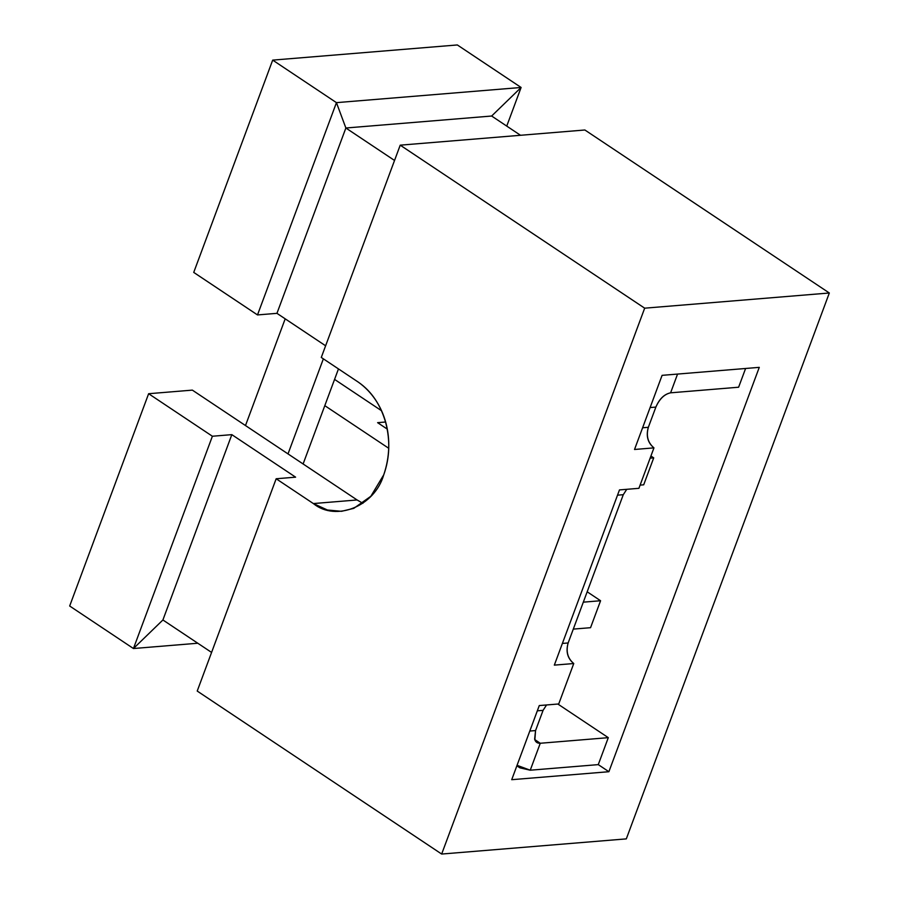 <?xml version="1.0" encoding="UTF-8"?>
<svg xmlns="http://www.w3.org/2000/svg" width="899" height="899" viewBox="0 0 899 899"><rect width="100%" height="100%" fill="white"/><g stroke="black" fill="none" stroke-linecap="round" stroke-linejoin="round"><path stroke-width="1.35" d="M400.224 145.166L584.878 129.995L400.224 145.166L644.673 308.177L829.327 292.995L584.878 129.995L829.327 292.995L626.311 838.879L829.327 292.995L644.673 308.177L400.224 145.166L321.28 357.454L358.476 382.255C371.501 391.279 380.569 404.707 385.682 422.575C390.368 440.611 389.728 458.029 383.749 474.807C374.726 506.238 336.012 522.061 313.358 503.564L276.162 478.762L197.218 691.05L441.667 854.05L644.673 308.177L441.667 854.05L626.311 838.879L441.667 854.05L197.218 691.05L276.162 478.762L295.602 477.167L231.83 434.644L212.389 436.24L133.445 648.527L197.802 643.235L133.445 648.527L69.672 606.005L133.445 648.527L162.91 619.973L133.445 648.527L212.389 436.24L148.627 393.717L69.672 606.005L148.627 393.717L192.352 390.121L148.627 393.717L212.389 436.24L231.83 434.644L162.91 619.973L231.83 434.644L295.602 477.167L276.162 478.762L313.358 503.564L357.094 499.968L192.352 390.121L357.094 499.968L313.358 503.564L327.393 510.003L341.541 511.306L353.79 508.351L370.849 496.27L383.749 474.807C395.863 439.476 385.514 401.583 358.476 382.255L321.28 357.454L400.224 145.166M336.451 102.643L345.868 128.006L491.641 116.027L521.105 87.473L336.451 102.643L521.105 87.473L457.333 44.95L272.689 60.121L336.451 102.643L257.507 314.931L276.948 313.335L345.868 128.006L394.537 160.46L345.868 128.006L336.451 102.643L272.689 60.121L193.734 272.408L257.507 314.931L336.451 102.643M491.641 116.027L345.868 128.006L276.948 313.335L325.618 345.789L276.948 313.335L257.507 314.931L193.734 272.408L272.689 60.121L457.333 44.95L521.105 87.473L491.641 116.027L520.521 135.288L491.641 116.027M211.58 652.427L162.91 619.973L211.58 652.427M608.893 771.713L511.711 779.691L539.276 705.558L558.717 703.962L573.753 663.529L554.323 665.125L619.478 489.91L638.919 488.314L653.955 447.871L634.525 449.478L662.091 375.344L759.273 367.354L608.893 771.713L759.273 367.354L662.091 375.344L634.525 449.478L653.955 447.871C647.741 442.802 645.864 435.948 648.348 427.306L642.583 427.778L648.348 427.306L655.865 407.09L650.101 407.562L655.865 407.09L648.348 427.306C645.999 435.891 647.864 442.746 653.955 447.871L638.919 488.314L619.478 489.91L554.323 665.125L573.753 663.529L558.717 703.962L539.288 705.569L511.711 779.691L608.893 771.713L598.273 764.622L608.893 771.713M385.525 422.013L377.602 422.665L387.188 429.048L377.602 422.665L385.525 422.013M506.744 126.096L521.105 87.473L506.744 126.096M334.563 379.4L381.457 410.674L334.563 379.4M324.797 405.651L388.761 448.298L324.797 405.651M362.893 503.316L357.094 499.968L362.893 503.316M557.863 704.041L608.297 737.663L598.273 764.622L530.241 770.207L598.273 764.622L608.297 737.663L540.265 743.259L530.241 770.207L519.892 767.836L517.06 765.319L530.241 770.207L540.265 743.259L608.297 737.663L557.863 704.041M745.597 368.478L738.618 387.222L745.597 368.478M285.185 318.83L245.494 425.553L285.185 318.83M288.006 453.905L323.359 358.847L288.006 453.905M303.109 463.974L338.462 368.916L303.109 463.974M535.557 730.572L543.075 710.356L537.321 710.828L543.075 710.356L546.558 704.962L543.075 710.356L535.557 730.572L529.803 731.044L535.557 730.572L534.635 739.147L536.815 742.462L540.265 743.259C537.624 743.417 535.815 742.282 534.86 739.877L535.557 730.572M670.598 392.818L738.618 387.222L670.598 392.818L677.565 374.074L670.598 392.818C664.271 394.144 659.36 398.909 655.865 407.09C659.506 398.909 664.417 394.155 670.598 392.818M534.759 739.585L540.265 743.259L534.759 739.585M617.523 495.169L623.277 494.697L626.76 489.314L623.277 494.697L568.146 642.965C565.797 651.539 567.662 658.394 573.753 663.529C567.539 658.45 565.662 651.595 568.146 642.965L562.381 643.437L568.146 642.965L623.277 494.697L617.523 495.169M643.695 484.819L640.11 485.112L643.695 484.819L653.719 457.861L650.134 458.164L653.719 457.861L643.695 484.819M573.292 629.109L590.553 627.693L600.577 600.734L583.316 602.161L600.577 600.734L587.171 591.789L600.577 600.734L590.553 627.693L573.292 629.109M650.932 456.007L653.719 457.861L650.932 456.007M516.869 765.824L519.892 767.836"/></g></svg>
